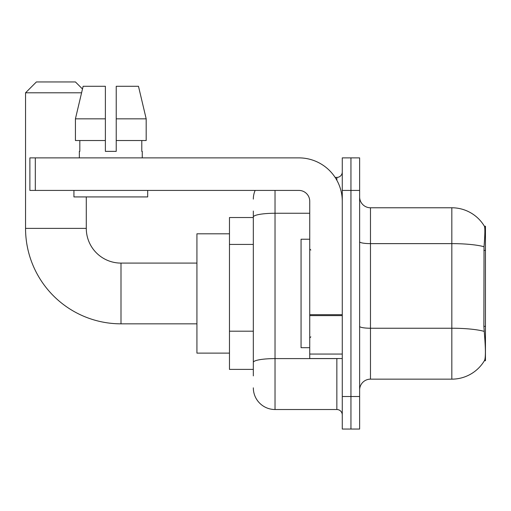 <?xml version="1.0" encoding="UTF-8"?>
<svg xmlns="http://www.w3.org/2000/svg" width="511" height="511" viewBox="0 0 511 511"><rect width="100%" height="100%" fill="white"/><g stroke="black" fill="none" stroke-linecap="round" stroke-linejoin="round"><path stroke-width="0.77" d="M485.45 326.344L483.879 326.344L484.575 335.765C485.667 349.352 485.667 357.559 484.575 360.389L484.383 360.715L485.45 360.715L485.45 226.213L484.466 226.347A37.961 37.961 0 0 0 451.826 207.773A37.961 37.961 0 0 1 484.383 226.213A37.961 37.961 0 0 0 451.826 207.773L370.475 207.773A10.846 10.846 0 0 1 359.629 196.927A10.846 10.846 0 0 0 370.475 207.773L370.475 379.149A10.846 10.846 0 0 0 359.629 390.002M253.328 237.915L253.328 211.03L253.328 217.539L229.471 217.539L229.471 369.389L253.328 369.389M484.575 360.389A37.961 37.961 0 0 1 451.826 379.149L370.475 379.149M350.948 396.504L350.948 429.048L359.629 429.048L359.629 396.504L350.948 396.504L350.948 429.048L342.274 429.048L342.274 396.504L350.948 396.504L350.948 190.418L350.948 396.504M342.274 396.504L342.274 157.88L350.948 157.88L350.948 190.418L350.948 157.88L359.629 157.88L359.629 396.504M483.879 326.344L484.032 246.73C484.971 234.932 485.118 228.142 484.466 226.347A37.961 37.961 0 0 0 451.826 207.773L451.826 243.626L370.475 243.626A10.846 1.884 0 0 1 359.629 241.741M253.328 375.898L253.328 211.03M275.027 190.418L275.027 409.522L336.851 409.522L336.851 358.543M335.12 177.406L336.851 177.406A5.423 5.423 0 0 0 342.274 171.983M253.328 366.138L253.328 337.707M342.274 414.945A5.423 5.423 0 0 0 336.851 409.522M253.328 199.098A21.692 21.692 0 0 1 255.142 190.418M275.027 409.522A21.692 21.692 0 0 1 253.328 387.83M116.227 151.371L105.381 151.371L116.227 151.371L105.381 151.371L116.227 151.371L116.227 86.289L138.481 86.289L146.184 118.833L146.184 140.525L116.227 140.525M81.581 92.798L25.55 92.798L36.396 81.952L75.443 81.952L82.488 88.997L83.127 86.289L75.424 118.833L83.127 86.289L105.381 86.289L105.381 151.371M309.736 239.231L301.056 239.231L301.056 347.697L309.736 347.697M196.927 323.833L120.998 323.833A95.448 95.448 0 0 1 25.55 228.385L25.55 92.798M120.998 323.833L120.998 263.095A34.71 34.71 0 0 1 86.289 228.385L86.289 196.927M229.471 233.808L196.927 233.808L196.927 353.12L229.471 353.12M342.274 358.543L309.736 358.543L309.736 314.68L342.274 314.68M342.274 201.264A43.384 43.384 0 0 0 298.884 157.88L35.31 157.88L35.31 190.418L298.884 190.418A10.846 10.846 0 0 1 309.736 201.264L309.736 314.68M35.31 190.418L29.887 190.418L29.887 157.88L35.31 157.88M79.352 151.371L79.818 151.371L79.352 151.371L79.352 157.88M142.262 151.371L141.79 151.371L142.262 151.371L142.262 157.88M141.79 140.525L141.79 151.371M79.818 151.371L79.818 140.525M73.929 190.418L73.929 196.927L147.685 196.927L147.685 190.418M105.381 140.525L75.424 140.525L75.424 118.833L105.381 118.833L105.381 140.525L105.381 118.833M146.184 140.525L146.184 118.833L116.227 118.833M146.184 118.833L138.481 86.289L146.184 118.833M485.45 250.416L483.879 250.416M253.328 244.424L229.471 244.424M253.328 331.198L229.471 331.198M451.826 379.149L451.826 243.626A37.961 6.592 180 0 1 484.032 246.73M484.147 331.364A37.961 6.592 180 0 0 451.826 328.234L370.475 328.234A10.846 1.884 0 0 1 359.629 326.35M359.629 190.418L342.274 190.418M338.736 358.543A5.423 0.939 0 0 1 336.851 358.601L275.027 358.601A21.692 3.769 180 0 0 253.328 362.369M253.328 217.022A21.692 3.769 180 0 1 275.027 213.259L309.736 213.259M336.851 180.262L336.851 177.406M25.55 228.385L86.289 228.385M342.274 315.626L309.736 315.626M309.736 354.059L342.274 354.059M310.816 250.077L309.736 248.991M310.816 336.851L309.736 337.937M196.927 263.095L120.998 263.095"/></g></svg>
